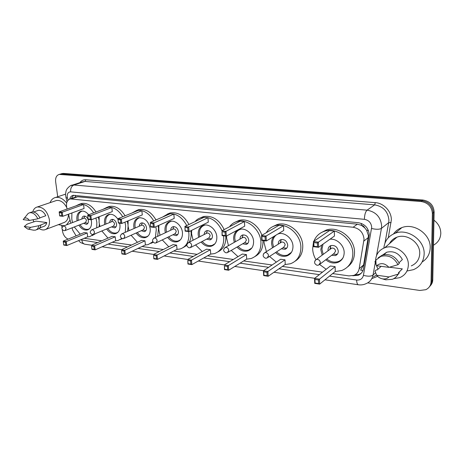 <?xml version="1.0" encoding="UTF-8"?>
<svg xmlns="http://www.w3.org/2000/svg" width="464" height="464" viewBox="0 0 464 464"><rect width="100%" height="100%" fill="white"/><g stroke="black" fill="none" stroke-linecap="round" stroke-linejoin="round"><path stroke-width="0.7" d="M362.952 270.524L360.621 270.135L363.608 264.903L368.468 235.718L366.624 230.254L364.692 227.807C364.014 226.357 362.912 225.521 361.381 225.301L361.421 223.451M332.647 273.58L348.928 275.889L353.73 275.407C356.706 274.207 358.515 271.985 359.165 268.737L364.043 239.18C363.306 232.545 359.664 228.566 353.127 227.25L70.261 198.899C67.007 200.083 65.865 203.087 66.828 207.924L67.118 209.026M361.381 225.301L364.692 227.807M75.383 197.142L74.165 197.56M361.195 225.284L357.373 224.187L77.674 196.753L75.493 197.09M84.181 238.293L101.79 240.799M112.236 242.278L131.573 245.027M142.036 246.512L163.293 249.528M173.745 251.012L197.13 254.336M207.559 255.815L233.317 259.475M243.687 260.948L272.101 264.979M282.379 266.44L322.538 272.142M72.071 227.824L72.674 230.098L76.113 235.863M68.486 214.217L70.859 223.213M352.692 275.726L358.092 275.314C361.021 274.114 362.813 271.916 363.457 268.72L369.216 234.54C368.491 227.94 364.872 223.99 358.353 222.703L73.202 195.315C71.462 195.75 70.284 197.003 69.67 199.073M57.722 196.753L55.651 181.801C55.291 177.741 56.492 175.276 59.259 174.412L421.08 201.498C428.023 202.693 431.787 206.66 432.378 213.411L431.068 281.747C430.865 285.447 429.107 288.098 425.79 289.704L419.804 290.458L367.691 282.878M68.092 239.122C65.099 237.684 63.226 235.004 62.483 231.084L62.28 229.639M61.996 227.557L61.753 225.806M78.793 240.822L78.288 240.752M61.671 173.693L63.452 173.426L422.901 200.019C429.803 201.202 433.55 205.14 434.13 211.845L432.773 279.769L431.926 280.755C431.845 283.144 431.004 285.163 429.397 286.816C431.004 285.163 431.845 283.144 431.926 280.755L433.26 212.628L431.926 280.755L431.068 281.747M422.901 200.019L421.996 200.755C428.916 201.944 432.674 205.9 433.26 212.628C432.674 205.9 428.916 201.944 421.996 200.755L61.909 173.884L421.996 200.755L421.08 201.498M60.129 174.151L61.909 173.884L60.129 174.151M71.259 198.557L73.579 195.251M361.218 273.244L359.182 274.352L354.832 274.908M432.773 279.769C432.697 282.147 431.856 284.159 430.256 285.812M433.962 220.168C438.474 223.694 440.754 228.12 440.8 233.444C440.498 238.722 438.057 242.637 433.463 245.189M383.867 248.083C384.621 240.88 388.42 235.915 395.27 233.201C407.821 228.16 424.92 240.282 424.154 254.086C423.725 261.499 420.181 266.69 413.517 269.654L406.969 271.017M390.607 242.66L390.682 241.715M393.53 233.908C395.583 230.979 398.367 228.874 401.882 227.598C414.23 222.604 430.981 234.395 430.198 247.915C429.908 254.081 427.216 258.779 422.13 262.009M375.585 260.553C375.904 254.336 378.955 250.073 384.726 247.753C394.922 243.675 408.894 253.704 408.349 264.985C408.042 271.069 405.159 275.297 399.701 277.663L393.692 278.696M389.47 243.652C391.077 240.59 393.565 238.432 396.935 237.185C406.835 233.166 420.314 242.701 419.734 253.57C419.41 259.44 416.597 263.54 411.295 265.878M376.658 275.222L388.948 276.921C387.214 278.638 385.021 279.276 382.377 278.841C380.051 278.354 378.143 277.147 376.658 275.222L374.987 271.092L376.385 269.816L377.22 269.926L381.135 266.336M389.482 267.212L402.323 268.888L398.506 272.774M402.323 268.888L398.419 272.762L399.289 272.878L396.65 276.26M399.289 272.878L397.967 274.201C396.778 276.602 394.91 278.301 392.376 279.305L385.735 279.821L383.165 279.073M397.967 274.201L388.948 276.921M399.04 262.752L402.381 259.538C398.68 253.066 393.449 250.635 386.698 252.236L382.58 255.038M377.963 269.242L376.084 264.695M376.055 264.567L375.585 261.18M376.611 265.744C380.677 262.502 384.795 263.036 388.954 267.357L376.611 265.744L376.055 264.631L375.875 260.118L380.892 256.366C388.362 254.661 394.069 257.433 398.013 264.695L399.336 263.413C395.409 256.192 389.725 253.431 382.284 255.136L378.172 257.787M376.055 264.631L374.935 261.754L375.875 260.118M388.954 267.357L398.013 264.695M315.891 259.637C313.873 256.163 312.794 252.526 312.649 248.727L313.438 242.498M313.861 241.245C315.839 236.304 319.36 232.98 324.417 231.281C336.702 226.815 353.116 239.511 352.82 253.669C352.57 261.969 348.882 267.583 341.765 270.506L335.136 271.562M321.018 232.771L326.238 230.051C338.482 225.597 354.827 238.218 354.519 252.306C354.461 258.61 352.118 263.5 347.501 266.974M330.008 239.198C336.858 238.467 344.247 245.404 344.178 252.607C344.05 257.479 341.881 260.768 337.67 262.467C333.506 263.726 329.539 262.827 325.757 259.759M322.19 255.119L320.833 249.731L321.674 245.096M317.382 243.02L313.809 242.602L313.925 246.28L317.492 246.715L317.382 243.02L318.403 242.138L318.553 247.306L334.451 236.048L334.341 231.084L329.492 230.573L313.409 241.553L318.403 242.138L334.341 231.084M326.186 269.282L319.638 264.521M318.49 279.989L314.969 279.467L315.085 283.028L318.594 283.562L318.49 279.989L319.493 279.125L319.644 284.125L335.252 271.463L335.141 266.649L330.368 266L314.569 278.394L319.493 279.125L335.141 266.649M340.054 261.232L339.399 261.099M317.492 246.715L318.553 247.306L313.571 246.703L313.409 241.553L313.809 242.602M318.594 283.562L319.644 284.125L314.731 283.376L314.569 278.394L314.969 279.467M315.085 283.028L314.731 283.376M313.925 246.28L313.571 246.703M323.205 254.371L321.929 249.226L323.025 244.145M331.615 255.328L335.397 255.6C337.282 254.852 338.244 253.396 338.297 251.233C337.461 246.935 335.02 245.044 330.96 245.566C329.034 246.314 328.054 247.782 328.013 249.974L328.094 250.769M343.145 257.543C341.98 259.463 340.344 260.797 338.239 261.557C334.237 262.775 330.414 261.922 326.766 258.999M319.928 264.173L334.034 253.495L335.588 251.157C335.141 248.861 333.831 247.857 331.667 248.136L330.548 248.965M330.774 245.63L329.875 249.452M333.384 253.988L334.318 254.33L337.386 254.168M50.071 202.664C51.202 199.81 53.041 198.076 55.587 197.461C59.496 196.829 63.179 198.708 66.63 203.104M64.716 194.422L65.523 194.114M32.764 211.909C33.553 209.177 35.073 207.53 37.317 206.973C43.28 206.927 47.299 211.114 49.37 219.536C49.909 225.173 48.343 228.607 44.677 229.837C42.885 230.225 41.035 229.79 39.109 228.526M55.349 200.877L56.469 200.5C60.482 200.013 63.899 202.35 66.723 207.507M24.267 226.507L30.479 227.366C29.847 228.63 28.878 229.164 27.579 228.984L24.267 226.507L27.144 224.118L29.273 223.352L36.012 221.142L46.8 222.552C46.313 224.733 45.223 226.049 43.535 226.502L39.689 227.928M46.8 222.552L40.96 224.918C40.478 227.383 39.307 228.868 37.445 229.373L36.262 229.813M40.96 224.918L38.843 225.695C38.361 228.172 37.19 229.657 35.328 230.161L33.333 230.144M38.843 225.695L30.479 227.366M39.863 217.86L45.814 215.737C43.773 211.828 41.279 210.041 38.338 210.366L37.532 210.644M33.855 221.92L33.06 219.745M68.423 214.24C68.37 218.892 66.741 221.722 63.522 222.72L45.93 229.361M70.041 220.122L66.474 224.895M64.194 225.765L58.394 224.657M23.2 219.623L24.14 218.411C25.868 217.401 27.631 218.08 29.423 220.435L23.2 219.623M26.761 215.168L28.165 213.434L29.684 212.738C32.909 212.402 35.624 214.426 37.816 218.799L39.945 218.039C37.758 213.678 35.049 211.665 31.825 212.002L30.966 212.297M29.423 220.435L37.816 218.799M266.417 251.645L264.062 242.747L264.051 240.7M266.29 232.713C268.308 229.239 271.225 226.925 275.042 225.759C286.155 221.966 300.829 233.984 300.887 247.277C300.805 255.583 297.331 261.075 290.476 263.755L285.099 264.555M272.78 226.618L277.02 224.605C288.103 220.818 302.719 232.771 302.766 246.007C302.806 252.874 300.266 257.926 295.15 261.162M278.313 233.746C284.768 231.867 292.906 238.774 292.975 246.303C292.946 251.175 290.905 254.388 286.856 255.942C282.808 257.039 279.032 255.908 275.535 252.549M272.484 247.822L271.573 243.675C271.463 240.793 272.252 238.363 273.934 236.391M265.112 236.872L261.853 236.489L262.044 240.016L265.298 240.41L265.112 236.872L266.087 236.031L266.342 240.978L283.724 230.469L283.516 225.707L279.079 225.237L261.528 235.497L266.087 236.031L283.516 225.707M276.341 262.131L269.514 256.441M266.962 272.298L263.749 271.823L263.929 275.239L267.142 275.732L266.962 272.298L267.919 271.469L268.169 276.271L285.227 264.468L285.024 259.84L280.645 259.248L263.424 270.802L267.919 271.469L285.024 259.84M289.553 254.487L289.188 254.376M265.298 240.41L266.342 240.978L261.789 240.427L261.528 235.497L261.853 236.489M267.142 275.732L268.169 276.271L263.68 275.587L263.424 270.802L263.749 271.823M263.929 275.239L263.68 275.587M262.044 240.016L261.789 240.427M273.557 247.144L272.71 243.2C272.606 239.691 273.783 236.953 276.242 234.993M277.64 234.146L279.363 233.549M281.323 248.808L284.995 249.307C286.804 248.617 287.709 247.196 287.715 245.038C286.909 241.013 284.687 239.192 281.051 239.581C279.206 240.271 278.284 241.703 278.29 243.884L278.307 244.151M291.496 252.283L287.512 255.084C283.62 256.145 279.983 255.067 276.602 251.859M267.954 257.45L283.724 247.254L285.18 244.975C284.751 242.823 283.562 241.854 281.619 242.069L280.737 242.62M280.639 242.678L281.132 239.65L280.239 242.655M283.405 247.643L284.565 248.095L286.775 248.089M228.462 245.647L226.612 238.142L226.577 235.985M229.523 226.78C231.397 224.158 233.868 222.413 236.93 221.537C247.19 218.196 260.664 229.697 260.959 242.365C261.012 250.635 257.729 256.018 251.117 258.518L246.564 259.167M235.387 222.065L239.024 220.446C247.486 217.825 258.628 224.959 261.847 235.312M262.926 240.567L262.966 241.164C263.094 248.368 260.478 253.46 255.119 256.453M234.303 242.347L233.63 239.006C233.531 234.059 235.509 230.863 239.569 229.407C245.555 227.424 253.39 234.1 253.588 241.46C253.634 246.303 251.708 249.452 247.811 250.902C243.89 251.871 240.288 250.595 237.011 247.08M225.052 232.162L222.024 231.803L222.262 235.213L225.284 235.579L225.052 232.162L225.985 231.35L226.316 236.13L244.708 226.177L244.429 221.566L240.288 221.131L221.751 230.852L225.985 231.35L244.429 221.566M238.015 256.644L231.205 250.438M227.418 266.4L224.431 265.953L224.663 269.259L227.65 269.717L227.418 266.4L228.346 265.599L228.665 270.239L246.703 259.08L246.43 254.597L242.347 254.046L224.158 264.979L228.346 265.599L246.43 254.597M225.284 235.579L226.316 236.13L222.088 235.613L222.024 231.803M227.65 269.717L228.665 270.239L224.483 269.601L224.431 265.953M224.663 269.259L224.483 269.601M222.262 235.213L222.088 235.613M235.41 241.721L234.79 238.554C234.691 233.769 236.611 230.666 240.543 229.257L241.031 229.135M242.666 243.803L246.227 244.447C247.962 243.809 248.82 242.417 248.791 240.271C248.002 236.443 245.937 234.68 242.597 234.987C240.845 235.613 239.981 237 239.992 239.134M251.848 247.985L248.53 250.079C244.76 251.018 241.286 249.8 238.113 246.436M228.108 252.225L245.009 242.446L246.384 240.213C245.961 238.171 244.859 237.232 243.072 237.394L242.359 237.8M242.225 237.875L243.008 234.9L242.051 237.974M245.34 242.968L247.875 243.351M193.094 240.207L191.609 233.833L191.615 230.364M195.013 221.624C196.695 219.629 198.783 218.289 201.277 217.616C210.117 216.282 217.042 220.644 222.047 230.701M223.486 235.787L223.723 237.788C223.897 245.995 220.806 251.262 214.449 253.599L210.563 254.127M200.291 217.918L203.464 216.578C212.286 215.238 219.188 219.576 224.164 229.587M225.782 236.066L225.829 236.64C226.049 244.087 223.416 249.174 217.923 251.906M198.685 237.342L198.174 234.645C198.006 229.75 199.862 226.623 203.742 225.266C209.281 223.503 216.52 229.906 216.833 236.936C216.955 241.738 215.139 244.824 211.398 246.175C207.623 247.034 204.195 245.653 201.115 242.028M187.775 227.778L184.95 227.447L185.235 230.741L188.053 231.078L187.775 227.778L188.674 226.989L189.068 231.617L208.29 222.169L207.953 217.709L204.085 217.297L184.73 226.531L188.674 226.989L207.953 217.709M202.258 251.534L195.553 244.946M190.588 260.901L187.804 260.49L188.077 263.691L190.861 264.115L190.588 260.901L191.481 260.13L191.858 264.625L210.72 254.046L210.389 249.702L206.567 249.185L187.578 259.55L191.481 260.13L210.389 249.702M188.053 231.078L189.068 231.617L185.124 231.136L184.95 227.447M190.861 264.115L191.858 264.625L187.961 264.028L187.804 260.49M188.077 263.691L187.961 264.028M185.235 230.741L185.124 231.136M199.822 236.756L199.352 234.216C199.189 229.477 200.993 226.449 204.752 225.127L205.175 225.028M206.613 239.14L210.035 239.905C211.7 239.308 212.506 237.945 212.448 235.822C211.671 232.168 209.745 230.463 206.666 230.701C205.071 231.246 204.247 232.516 204.212 234.506M214.919 243.809L212.17 245.386C208.533 246.216 205.227 244.899 202.246 241.431M191.04 247.318L208.87 237.957L210.157 235.77C209.745 233.821 208.713 232.911 207.072 233.038L206.486 233.34M207.28 230.591L206.364 233.404M209.705 238.56L211.584 238.885M160.034 235.242L158.816 229.802L158.868 225.353M162.551 217.077L167.858 213.962C175.583 212.796 181.876 216.665 186.748 225.568M188.651 231.565L188.9 233.502C189.19 241.634 186.29 246.79 180.194 248.977L176.859 249.412M167.307 214.119L170.126 212.97C177.828 211.804 184.109 215.65 188.958 224.512M190.89 230.718L191.098 232.418C191.377 236.112 190.768 239.366 189.26 242.173M165.364 232.731L164.969 230.556C164.737 225.724 166.477 222.674 170.184 221.398C175.328 219.826 182.05 225.974 182.456 232.708C182.642 237.464 180.943 240.474 177.352 241.744C173.733 242.504 170.468 241.036 167.574 237.348M153.004 223.689L150.365 223.375L150.69 226.565L153.323 226.884L153.004 223.689L153.874 222.929L154.321 227.401L174.226 218.422L173.838 214.095L170.213 213.713L150.185 222.5L153.874 222.929L173.838 214.095M168.803 246.767L162.267 239.905M156.2 255.768L153.596 255.38L153.909 258.483L156.513 258.883L156.2 255.768L157.058 255.026L157.493 259.376L177.022 249.33L176.639 245.12L173.06 244.632L153.41 254.481L157.058 255.026L176.639 245.12M186.83 245.323L183.263 247.55M153.323 226.884L154.321 227.401L150.638 226.96L150.365 223.375M156.513 258.883L157.493 259.376L153.851 258.819L153.596 255.38M153.909 258.483L153.851 258.819M150.69 226.565L150.638 226.96M166.524 232.186L166.164 230.15C165.938 225.469 167.626 222.511 171.222 221.276L171.57 221.195M172.892 234.784L176.175 235.648C177.77 235.091 178.524 233.757 178.437 231.652C177.677 228.16 175.868 226.507 173.02 226.687C171.552 227.174 170.781 228.346 170.711 230.214M180.444 239.789L178.164 240.99C174.679 241.721 171.529 240.323 168.728 236.791M156.455 242.707L175.05 233.746L176.256 231.611C175.85 229.75 174.887 228.862 173.362 228.961L172.881 229.193M173.785 226.594L172.939 229.164M176.279 234.407L177.642 234.674M129.05 230.683L128.029 226.014L128.122 220.835M131.962 212.999L136.474 210.546C143.295 209.519 149.043 212.988 153.712 220.951M155.829 226.722L156.275 229.489L155.405 237.423M136.259 210.598L138.8 209.6C145.609 208.574 151.339 212.025 155.997 219.948M158.096 225.695L158.543 228.45L157.661 236.356M134.125 228.468L133.812 226.728C133.522 221.96 135.146 218.973 138.684 217.778C144.681 217.488 148.532 221.148 150.226 228.746C150.475 233.438 148.88 236.385 145.452 237.58C141.984 238.247 138.881 236.721 136.143 233.003M120.495 219.861L118.024 219.571L118.378 222.662L120.843 222.964L120.495 219.861L121.336 219.13L121.823 223.468L142.291 214.907L141.856 210.714L138.458 210.354L117.885 218.724L121.336 219.13L141.856 210.714M152.801 241.767L148.115 244.621L145.238 244.986M137.443 242.301L131.092 235.26M124.016 250.966L121.574 250.606L121.922 253.617L124.358 253.988L124.016 250.966L124.851 250.247L125.326 254.469L145.406 244.905L144.983 240.816L141.619 240.364L121.429 249.736L124.851 250.247L144.983 240.816M153.172 242.283L150.864 243.391M120.843 222.964L121.823 223.468L118.378 223.051L118.024 219.571M124.358 253.988L125.326 254.469L121.91 253.947L121.574 250.606M121.922 253.617L121.91 253.947M118.378 222.662L118.378 223.051M135.297 227.952L135.018 226.333C134.734 221.717 136.312 218.828 139.745 217.662L140.024 217.604M141.282 230.712L144.426 231.652C145.951 231.13 146.653 229.825 146.543 227.749C145.789 224.402 144.089 222.795 141.445 222.935C140.093 223.364 139.368 224.454 139.275 226.217M148.184 235.938L146.293 236.855C142.958 237.498 139.966 236.043 137.315 232.481M124.114 238.374L143.33 229.796L144.461 227.708C144.06 225.922 143.156 225.069 141.74 225.144L141.34 225.318M142.338 222.859L141.648 224.454M144.878 230.498L145.829 230.707M99.94 226.473L99.076 222.453L99.186 216.729M103.095 209.299L106.952 207.344C113.019 206.445 118.285 209.577 122.74 216.752M124.955 222.157L125.645 225.719L125.268 232.331M107.056 207.304L109.33 206.445C115.391 205.54 120.64 208.655 125.077 215.801M127.287 221.183L127.907 224.24M119.619 223.201L119.956 225.023C120.263 229.657 118.772 232.534 115.49 233.659C112.178 234.245 109.226 232.679 106.633 228.955M104.76 224.506L104.516 223.12C104.174 218.422 105.688 215.511 109.063 214.38C112.398 213.834 115.356 215.47 117.949 219.286M90.028 216.282L87.713 216.009L88.096 219.008L90.41 219.286L90.028 216.282L90.845 215.569L91.373 219.774L112.294 211.607L111.818 207.536L108.628 207.199L87.603 215.192L90.845 215.569L111.818 207.536M121.783 238.467L118.007 240.52L115.507 240.828M107.979 238.113L101.831 230.956M93.838 246.465L91.541 246.123L91.913 249.046L94.204 249.394L93.838 246.465L94.639 245.763L95.155 249.864L115.687 240.746L115.223 236.773L112.056 236.344L91.431 245.288L94.639 245.763L115.223 236.773M128.093 226.502L127.588 231.321M122.38 238.664L120.501 239.441M90.41 219.286L91.373 219.774L88.137 219.385L87.713 216.009M94.204 249.394L95.155 249.864L91.947 249.377L91.541 246.123M91.913 249.046L91.947 249.377M88.096 219.008L88.137 219.385M105.949 224.025L105.728 222.749C105.392 218.196 106.865 215.371 110.142 214.275L110.351 214.229M111.586 226.89L114.591 227.894C116.052 227.401 116.708 226.125 116.574 224.077C115.832 220.864 114.225 219.304 111.76 219.402C110.507 219.791 109.829 220.818 109.73 222.482M117.926 232.261L116.365 232.957C113.175 233.525 110.328 232.029 107.816 228.462M93.803 234.303L113.523 226.084L114.585 224.042C114.185 222.331 113.332 221.496 112.015 221.554L111.685 221.688M112.758 219.368L112.213 220.533M115.339 226.809L115.948 226.96M72.535 222.575L71.787 219.095L71.903 212.964M75.812 205.917L79.129 204.34C84.57 203.539 89.407 206.393 93.629 212.901M95.915 218.005L96.825 222.175L96.738 227.778M79.646 204.154L81.548 203.476C86.983 202.675 91.808 205.511 96.025 211.99M98.293 217.077L98.919 219.501M91.124 219.745L91.472 221.514C91.826 226.084 90.434 228.903 87.302 229.964C84.141 230.48 81.328 228.885 78.863 225.173M77.111 220.818L76.92 219.727C76.525 215.099 77.94 212.251 81.159 211.184C83.822 210.714 86.327 211.915 88.688 214.78M61.428 212.918L59.253 212.657L59.659 215.569L61.828 215.835L61.428 212.918L62.217 212.228L62.779 216.311L84.065 208.504L83.555 204.543L80.545 204.224L59.172 211.868L62.217 212.228L83.555 204.543M93.577 234.407L89.691 236.652L87.51 236.913M80.237 234.181L74.292 226.96M65.476 242.231L63.319 241.912L63.713 244.748L65.865 245.079L65.476 242.231L66.253 241.553L66.804 245.537L87.696 236.831L87.197 232.969L84.216 232.563L63.232 241.106L66.253 241.553L87.197 232.969M99.354 224.17L99.105 226.815M95.961 233.404L92.052 235.66M61.828 215.835L62.779 216.311L59.734 215.94L59.659 215.569M65.865 245.079L66.804 245.537L63.783 245.073L63.713 244.748M63.319 241.912L63.232 241.106M59.253 212.657L59.172 211.868M78.306 220.365L78.132 219.368C77.755 214.89 79.129 212.129 82.25 211.091L82.401 211.062M83.63 223.306L86.507 224.356C87.899 223.886 88.52 222.639 88.357 220.62C87.626 217.529 86.107 216.015 83.804 216.085C82.638 216.433 82 217.401 81.896 218.985M89.482 228.752L88.195 229.286C85.15 229.79 82.435 228.265 80.052 224.704M65.337 230.463L85.463 222.587L86.455 220.591C86.06 218.944 85.254 218.138 84.025 218.173L83.746 218.277M84.883 216.091L84.483 216.908M87.487 223.329L87.818 223.422M368.346 237.527L363.898 241.036M366.624 230.254L368.462 230.602M75.383 197.078L75.29 195.315M357.373 224.187L353.127 227.25M363.608 264.903L359.165 268.737M77.674 196.753L71.647 198.824M329.527 276.109L356.636 280.03C360.29 280.297 362.552 278.736 363.434 275.349L371.699 227.25C371.223 222.819 368.787 220.18 364.402 219.327L70.632 191.858C68.173 191.963 67.048 193.668 67.251 196.974L68.04 200.199M70.83 185.6L73.892 185.02L367.082 210.157C375.857 211.793 380.718 217.042 381.652 225.904L381.437 228.387L388.704 222.621L388.925 220.197C388.032 211.532 383.276 206.422 374.657 204.856L85.016 181.436L82.244 181.888M79.883 182.648C81.374 180.589 83.352 179.626 85.805 179.771L375.301 202.64L374.657 204.856L367.082 210.157C365.423 211.758 364.53 214.815 364.402 219.327M65.917 197.844L67.442 197.937M375.301 202.64C383.786 203.11 391.552 211.398 391.343 219.878L388.298 237.719M377.621 276.329L371.809 278.615M432.378 213.411L434.13 211.845M60.355 174.348L63.452 173.426M375.266 262.688L373.033 275.1L375.573 272.762M363.434 275.349C367.819 276.515 371.014 276.434 373.033 275.1C372.186 279.2 369.878 282.048 366.119 283.643C363.666 284.792 361.079 285.169 358.347 284.768C357.297 284.444 356.729 282.86 356.636 280.03M373.479 276.811L376.53 274.984M371.6 228.491C376.124 229.564 379.407 229.523 381.437 228.387L376.553 255.525M384.94 243.153L388.704 222.621L391.094 222.604M70.632 191.858C70.429 188.419 71.52 186.134 73.892 185.02L85.016 181.436L85.805 179.771M80.504 239.83L97.643 242.597M108.118 244.11L127.513 246.912M138.011 248.431L159.338 251.511M169.83 253.031L193.308 256.424M203.777 257.938L229.651 261.673M240.074 263.181L268.633 267.31M278.963 268.801L319.354 274.642M81.896 240.317C82.273 242.55 83.253 243.849 84.848 244.221L91.588 245.218M353.725 275.413L353.266 275.807M331.667 248.136L316.291 259.463C313.792 261.824 314.064 263.767 317.103 265.304L318.768 265.054L320.351 262.641C320.125 260.861 319.151 259.77 317.428 259.364L316.291 259.463L314.836 260.925M281.619 242.069L264.84 252.636C262.375 254.869 262.607 256.743 265.524 258.251L267.044 258.042L268.517 255.693C268.273 253.982 267.363 252.944 265.785 252.567L264.84 252.636L263.68 253.564M243.072 237.394L225.342 247.405C222.917 249.545 223.114 251.355 225.951 252.839L227.372 252.654L228.752 250.357C228.497 248.71 227.633 247.706 226.159 247.353L224.408 248.043M207.072 233.038L188.552 242.539C186.157 244.586 186.337 246.338 189.092 247.793L190.431 247.637L191.725 245.392C191.458 243.797 190.634 242.829 189.26 242.492L187.804 242.979M173.362 228.961L154.193 237.991C151.827 239.963 151.995 241.657 154.686 243.09L155.956 242.95L157.163 240.752C156.884 239.209 156.101 238.276 154.819 237.957L153.596 238.31M141.74 225.144L122.038 233.746C119.706 235.637 119.857 237.284 122.49 238.682L123.702 238.56L124.828 236.42C124.543 234.923 123.795 234.018 122.589 233.717L121.556 233.972M112.015 221.554L91.884 229.761C89.575 231.582 89.714 233.183 92.295 234.552L93.461 234.442L94.511 232.348C94.215 230.898 93.502 230.028 92.365 229.738L91.489 229.929M84.025 218.173L63.539 226.014C61.265 227.778 61.399 229.326 63.933 230.672L65.053 230.573L66.027 228.532C65.726 227.122 65.047 226.275 63.974 225.997L63.22 226.148M76.282 196.835L70.261 198.899M82.157 181.917L72.204 185.119C70.493 184.933 66.654 188.86 66.526 189.933C66.091 190.484 65.749 192.154 65.511 194.926L66.984 201.921M59.259 174.412L62.35 173.49M75.87 235.637L75.957 235.927M78.607 240.619L79.976 241.953C79.744 242.237 81.368 242.991 84.848 244.221M102.103 246.778L121.585 249.667M132.13 251.227L153.561 254.405M164.111 255.971L187.723 259.469M198.261 261.035L224.298 264.892M234.79 266.452L263.558 270.715M273.969 272.258L314.691 278.296M324.957 279.815L358.347 284.768M359.182 274.352L358.092 275.314M395.27 233.201L401.882 227.598M384.726 247.753L396.935 237.185M382.377 278.841L385.735 279.821M383.925 254.695L386.698 252.236M380.892 256.366L382.284 255.136M324.417 231.281L326.238 230.051M335.397 255.6L337.154 254.255M330.525 248.982L330.588 245.885M333.448 253.941L334.318 254.33M55.587 197.461L65.523 194.155M37.317 206.973L56.469 200.5M27.579 228.984L33.599 230.196M33.599 211.996L38.338 210.366M24.14 218.411L28.165 213.434M29.684 212.738L31.825 212.002M275.042 225.759L277.02 224.605M286.856 255.942L290.731 253.338M284.995 249.307L286.677 248.205M283.231 247.573L284.565 248.095M236.93 221.537L239.024 220.446M247.811 250.902L250.989 248.988M246.227 244.447L247.602 243.646M244.58 242.695L246.222 243.287M201.277 217.616L203.464 216.578M211.398 246.175L214.008 244.754M210.035 239.905L211.161 239.308M206.329 233.421L207.327 230.591M208.493 238.154L210.389 238.792M167.858 213.962L170.126 212.97M177.352 241.744L179.51 240.671M176.175 235.648L177.103 235.196M172.718 229.268L173.872 226.594M174.713 233.908L176.825 234.581M136.474 210.546L138.8 209.6M145.452 237.58L147.239 236.756M144.426 231.652L145.191 231.31M141.178 225.388L142.442 222.871M143.034 229.929L145.325 230.631M106.952 207.344L109.33 206.445M115.49 233.659L116.986 233.015M114.591 227.894L115.234 227.627M111.522 221.751L112.862 219.385M113.257 226.194L115.704 226.913M79.129 204.34L81.548 203.476M87.302 229.964L88.554 229.454M86.507 224.356L87.046 224.141M83.59 218.341L84.982 216.114M85.225 222.679L87.795 223.416"/></g></svg>
